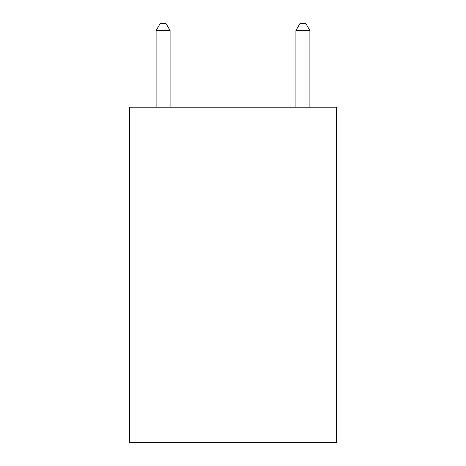 <?xml version="1.0" encoding="UTF-8"?>
<svg xmlns="http://www.w3.org/2000/svg" width="466" height="466" viewBox="0 0 466 466"><rect width="100%" height="100%" fill="white"/><g stroke="black" fill="none" stroke-linecap="round" stroke-linejoin="round"><path stroke-width="0.7" d="M336.452 246.98L336.452 442.7L129.548 442.7L129.548 107.18L336.452 107.18L336.452 246.98L129.548 246.98M170.09 107.18L170.09 30.57L156.11 30.57L156.11 107.18M156.11 30.57L160.304 23.3L165.896 23.3L170.09 30.57M309.89 107.18L309.89 30.57L295.91 30.57L295.91 107.18M295.91 30.57L300.104 23.3L305.696 23.3L309.89 30.57"/></g></svg>
